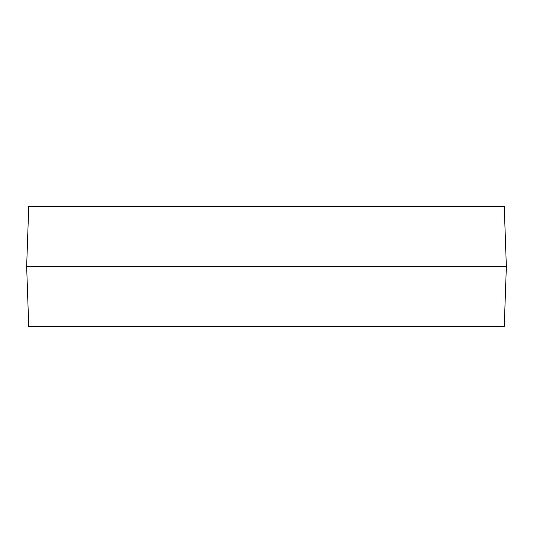 <?xml version="1.0" encoding="UTF-8"?>
<svg xmlns="http://www.w3.org/2000/svg" width="533" height="533" viewBox="0 0 533 533"><rect width="100%" height="100%" fill="white"/><g stroke="black" fill="none" stroke-linecap="round" stroke-linejoin="round"><path stroke-width="0.8" d="M504.258 206.537L28.742 206.537L26.65 266.5L506.35 266.5L504.258 206.537M506.35 266.5L504.258 326.462L28.742 326.462L26.65 266.5"/></g></svg>
